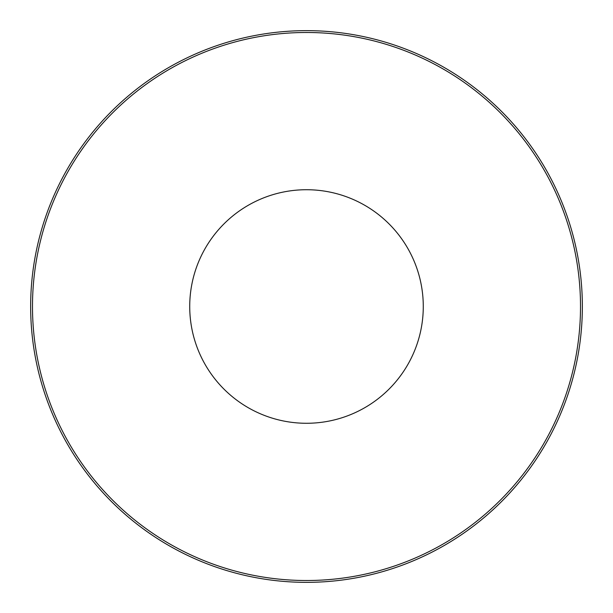 <?xml version="1.0" encoding="UTF-8"?>
<svg xmlns="http://www.w3.org/2000/svg" width="613" height="613" viewBox="0 0 613 613"><rect width="100%" height="100%" fill="white"/><g stroke="black" fill="none" stroke-linecap="round" stroke-linejoin="round"><path stroke-width="0.92" d="M582.35 306.5A275.85 275.85 0 0 0 306.5 30.65A275.85 275.85 0 0 0 30.65 306.5A275.85 275.85 0 0 0 306.5 582.35A275.85 275.85 0 0 0 582.35 306.5A275.85 275.85 0 0 0 306.5 30.65A275.85 275.85 0 0 0 30.65 306.5M306.5 189.724A116.776 116.776 0 0 0 189.724 306.5A116.776 116.776 0 0 0 306.5 423.276A116.776 116.776 0 0 0 423.276 306.5A116.776 116.776 0 0 0 306.5 189.724M580.511 306.5A274.011 274.011 0 0 0 306.5 32.489A274.011 274.011 0 0 0 32.489 306.5A274.011 274.011 0 0 0 306.5 580.511A274.011 274.011 0 0 0 580.511 306.5"/></g></svg>
